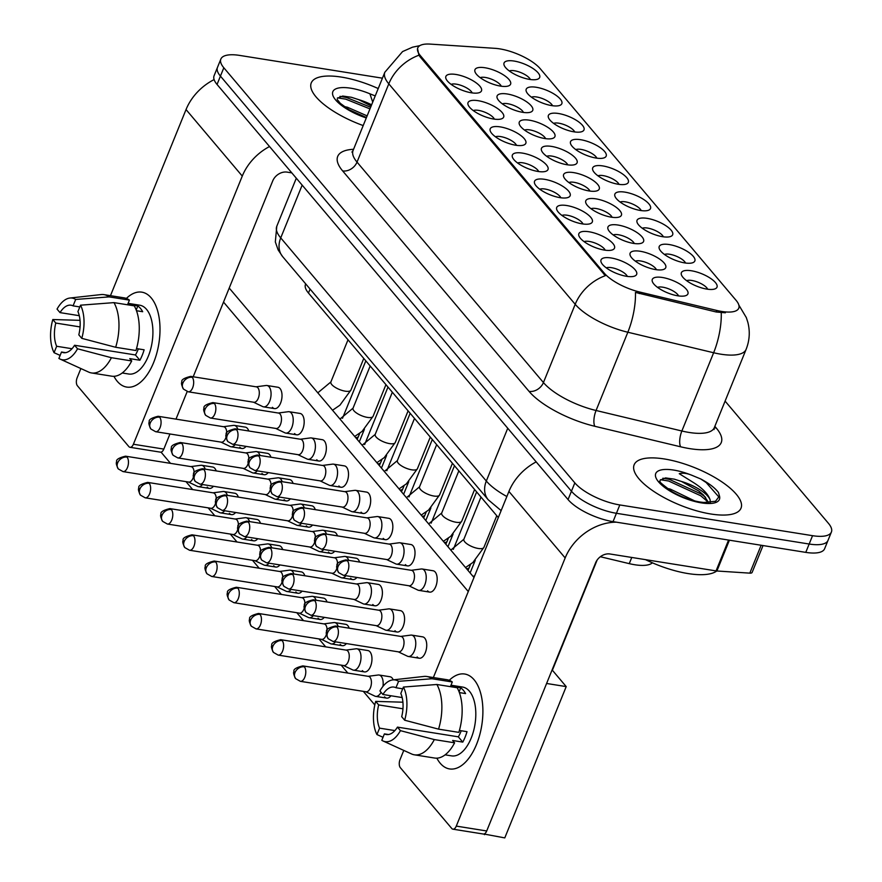 <?xml version="1.0" encoding="UTF-8"?>
<svg xmlns="http://www.w3.org/2000/svg" width="882" height="882" viewBox="0 0 882 882"><rect width="100%" height="100%" fill="white"/><g stroke="black" fill="none" stroke-linecap="round" stroke-linejoin="round"><path stroke-width="1.32" d="M471.44 92.808A19.228 6.703 -157.9 0 1 446.215 79.226A19.228 6.703 -157.9 0 1 455.928 74.463A19.228 6.703 -157.9 0 1 476.875 83.382A19.228 6.703 -157.9 0 1 479.279 92.654A19.228 6.703 -157.9 0 1 471.44 92.808M472.19 92.919A12.017 4.189 22.1 0 0 456.292 84.165A12.017 4.189 22.1 0 0 451.121 84.363M537.943 171.45A19.228 6.703 -157.9 0 1 512.718 157.878A19.228 6.703 -157.9 0 1 522.431 153.104A19.228 6.703 -157.9 0 1 543.378 162.023A19.228 6.703 -157.9 0 1 545.782 171.306A19.228 6.703 -157.9 0 1 537.943 171.45M538.682 171.56A12.017 4.189 22.1 0 0 522.794 162.806A12.017 4.189 22.1 0 0 517.613 163.005M560.103 197.667A19.228 6.703 -157.9 0 1 534.878 184.084A19.228 6.703 -157.9 0 1 544.591 179.322A19.228 6.703 -157.9 0 1 565.538 188.241A19.228 6.703 -157.9 0 1 567.942 197.513A19.228 6.703 -157.9 0 1 560.103 197.667M560.853 197.777A12.017 4.189 22.1 0 0 544.955 189.024A12.017 4.189 22.1 0 0 539.784 189.222M582.274 223.885A19.228 6.703 -157.9 0 1 557.049 210.302A19.228 6.703 -157.9 0 1 566.762 205.528A19.228 6.703 -157.9 0 1 587.71 214.458A19.228 6.703 -157.9 0 1 590.113 223.73A19.228 6.703 -157.9 0 1 582.274 223.885M583.013 223.995A12.017 4.189 22.1 0 0 567.126 215.23A12.017 4.189 22.1 0 0 561.944 215.44M515.772 145.232A19.228 6.703 -157.9 0 1 490.546 131.661A19.228 6.703 -157.9 0 1 500.259 126.887A19.228 6.703 -157.9 0 1 521.207 135.806A19.228 6.703 -157.9 0 1 523.61 145.089A19.228 6.703 -157.9 0 1 515.772 145.232M516.521 145.343A12.017 4.189 22.1 0 0 500.623 136.589A12.017 4.189 22.1 0 0 495.452 136.787M493.611 119.026A19.228 6.703 -157.9 0 1 468.375 105.443A19.228 6.703 -157.9 0 1 478.099 100.68A19.228 6.703 -157.9 0 1 499.047 109.6A19.228 6.703 -157.9 0 1 501.45 118.872A19.228 6.703 -157.9 0 1 493.611 119.026M494.35 119.136A12.017 4.189 22.1 0 0 478.463 110.371A12.017 4.189 22.1 0 0 473.281 110.581M604.435 250.091A19.228 6.703 -157.9 0 1 579.209 236.519A19.228 6.703 -157.9 0 1 588.922 231.745A19.228 6.703 -157.9 0 1 609.881 240.665A19.228 6.703 -157.9 0 1 612.273 249.948A19.228 6.703 -157.9 0 1 604.435 250.091M605.184 250.201A12.017 4.189 22.1 0 0 589.286 241.448A12.017 4.189 22.1 0 0 584.116 241.646M626.606 276.309A19.228 6.703 -157.9 0 1 601.381 262.737A19.228 6.703 -157.9 0 1 611.094 257.963A19.228 6.703 -157.9 0 1 632.041 266.882A19.228 6.703 -157.9 0 1 634.445 276.154A19.228 6.703 -157.9 0 1 626.606 276.309M627.356 276.419A12.017 4.189 22.1 0 0 611.458 267.665A12.017 4.189 22.1 0 0 606.276 267.863M500.535 86.105A19.228 6.703 -157.9 0 1 475.299 72.533A19.228 6.703 -157.9 0 1 485.023 67.76A19.228 6.703 -157.9 0 1 505.97 76.679A19.228 6.703 -157.9 0 1 508.374 85.962A19.228 6.703 -157.9 0 1 500.535 86.105M501.274 86.216A12.017 4.189 22.1 0 0 485.387 77.462A12.017 4.189 22.1 0 0 480.205 77.66M522.695 112.323A19.228 6.703 -157.9 0 1 497.47 98.74A19.228 6.703 -157.9 0 1 507.183 93.977A19.228 6.703 -157.9 0 1 528.131 102.896A19.228 6.703 -157.9 0 1 530.534 112.168A19.228 6.703 -157.9 0 1 522.695 112.323M523.445 112.433A12.017 4.189 22.1 0 0 507.547 103.679A12.017 4.189 22.1 0 0 502.376 103.878M589.198 190.964A19.228 6.703 -157.9 0 1 563.962 177.392A19.228 6.703 -157.9 0 1 573.686 172.618A19.228 6.703 -157.9 0 1 594.633 181.538A19.228 6.703 -157.9 0 1 597.037 190.81A19.228 6.703 -157.9 0 1 589.198 190.964M589.937 191.074A12.017 4.189 22.1 0 0 574.05 182.32A12.017 4.189 22.1 0 0 568.868 182.519M611.358 217.181A19.228 6.703 -157.9 0 1 586.133 203.599A19.228 6.703 -157.9 0 1 595.846 198.836A19.228 6.703 -157.9 0 1 616.794 207.755A19.228 6.703 -157.9 0 1 619.197 217.027A19.228 6.703 -157.9 0 1 611.358 217.181M612.108 217.292A12.017 4.189 22.1 0 0 596.21 208.538A12.017 4.189 22.1 0 0 591.039 208.736M633.53 243.399A19.228 6.703 -157.9 0 1 608.304 229.816A19.228 6.703 -157.9 0 1 618.017 225.042A19.228 6.703 -157.9 0 1 638.965 233.962A19.228 6.703 -157.9 0 1 641.368 243.245A19.228 6.703 -157.9 0 1 633.53 243.399M634.268 243.509A12.017 4.189 22.1 0 0 618.381 234.744A12.017 4.189 22.1 0 0 613.199 234.954M655.69 269.605A19.228 6.703 -157.9 0 1 630.465 256.034A19.228 6.703 -157.9 0 1 640.178 251.26A19.228 6.703 -157.9 0 1 661.125 260.179A19.228 6.703 -157.9 0 1 663.529 269.462A19.228 6.703 -157.9 0 1 655.69 269.605M656.44 269.716A12.017 4.189 22.1 0 0 640.541 260.962A12.017 4.189 22.1 0 0 635.371 261.16M544.867 138.54A19.228 6.703 -157.9 0 1 519.63 124.957A19.228 6.703 -157.9 0 1 529.354 120.184A19.228 6.703 -157.9 0 1 550.302 129.114A19.228 6.703 -157.9 0 1 552.705 138.386A19.228 6.703 -157.9 0 1 544.867 138.54M545.605 138.65A12.017 4.189 22.1 0 0 529.718 129.886A12.017 4.189 22.1 0 0 524.536 130.095M567.027 164.747A19.228 6.703 -157.9 0 1 541.802 151.175A19.228 6.703 -157.9 0 1 551.515 146.401A19.228 6.703 -157.9 0 1 572.462 155.32A19.228 6.703 -157.9 0 1 574.866 164.603A19.228 6.703 -157.9 0 1 567.027 164.747M567.776 164.857A12.017 4.189 22.1 0 0 551.878 156.103A12.017 4.189 22.1 0 0 546.708 156.301M677.861 295.823A19.228 6.703 -157.9 0 1 652.636 282.24A19.228 6.703 -157.9 0 1 662.349 277.477A19.228 6.703 -157.9 0 1 683.296 286.396A19.228 6.703 -157.9 0 1 685.7 295.668A19.228 6.703 -157.9 0 1 677.861 295.823M678.6 295.933A12.017 4.189 22.1 0 0 662.713 287.179A12.017 4.189 22.1 0 0 657.531 287.378M529.619 79.402A19.228 6.703 -157.9 0 1 504.394 65.83A19.228 6.703 -157.9 0 1 514.107 61.056A19.228 6.703 -157.9 0 1 535.054 69.976A19.228 6.703 -157.9 0 1 537.458 79.259A19.228 6.703 -157.9 0 1 529.619 79.402M530.369 79.512A12.017 4.189 22.1 0 0 514.471 70.758A12.017 4.189 22.1 0 0 509.3 70.957M551.79 105.62A19.228 6.703 -157.9 0 1 526.554 92.048A19.228 6.703 -157.9 0 1 536.278 87.274A19.228 6.703 -157.9 0 1 557.226 96.193A19.228 6.703 -157.9 0 1 559.629 105.465A19.228 6.703 -157.9 0 1 551.79 105.62M552.529 105.73A12.017 4.189 22.1 0 0 536.642 96.976A12.017 4.189 22.1 0 0 531.46 97.174M573.95 131.837A19.228 6.703 -157.9 0 1 548.725 118.254A19.228 6.703 -157.9 0 1 558.438 113.491A19.228 6.703 -157.9 0 1 579.386 122.411A19.228 6.703 -157.9 0 1 581.789 131.683A19.228 6.703 -157.9 0 1 573.95 131.837M574.7 131.947A12.017 4.189 22.1 0 0 558.802 123.193A12.017 4.189 22.1 0 0 553.631 123.392M618.282 184.261A19.228 6.703 -157.9 0 1 593.057 170.689A19.228 6.703 -157.9 0 1 602.77 165.915A19.228 6.703 -157.9 0 1 623.717 174.834A19.228 6.703 -157.9 0 1 626.121 184.118A19.228 6.703 -157.9 0 1 618.282 184.261M619.032 184.371A12.017 4.189 22.1 0 0 603.134 175.617A12.017 4.189 22.1 0 0 597.963 175.816M596.122 158.054A19.228 6.703 -157.9 0 1 570.886 144.472A19.228 6.703 -157.9 0 1 580.61 139.698A19.228 6.703 -157.9 0 1 601.557 148.617A19.228 6.703 -157.9 0 1 603.961 157.9A19.228 6.703 -157.9 0 1 596.122 158.054M596.86 158.165A12.017 4.189 22.1 0 0 580.973 149.4A12.017 4.189 22.1 0 0 575.792 149.609M684.785 262.913A19.228 6.703 -157.9 0 1 659.56 249.33A19.228 6.703 -157.9 0 1 669.273 244.557A19.228 6.703 -157.9 0 1 690.22 253.476A19.228 6.703 -157.9 0 1 692.624 262.759A19.228 6.703 -157.9 0 1 684.785 262.913M685.523 263.023A12.017 4.189 22.1 0 0 669.636 254.259A12.017 4.189 22.1 0 0 664.455 254.468M662.614 236.696A19.228 6.703 -157.9 0 1 637.388 223.113A19.228 6.703 -157.9 0 1 647.101 218.35A19.228 6.703 -157.9 0 1 668.049 227.269A19.228 6.703 -157.9 0 1 670.452 236.541A19.228 6.703 -157.9 0 1 662.614 236.696M663.363 236.806A12.017 4.189 22.1 0 0 647.465 228.052A12.017 4.189 22.1 0 0 642.294 228.251M640.453 210.478A19.228 6.703 -157.9 0 1 615.217 196.895A19.228 6.703 -157.9 0 1 624.941 192.133A19.228 6.703 -157.9 0 1 645.889 201.052A19.228 6.703 -157.9 0 1 648.292 210.324A19.228 6.703 -157.9 0 1 640.453 210.478M641.192 210.589A12.017 4.189 22.1 0 0 625.305 201.835A12.017 4.189 22.1 0 0 620.123 202.033M706.945 289.12A19.228 6.703 -157.9 0 1 681.72 275.548A19.228 6.703 -157.9 0 1 691.433 270.774A19.228 6.703 -157.9 0 1 712.38 279.693A19.228 6.703 -157.9 0 1 714.784 288.976A19.228 6.703 -157.9 0 1 706.945 289.12M707.695 289.23A12.017 4.189 22.1 0 0 691.797 280.476A12.017 4.189 22.1 0 0 686.626 280.674M495.21 48.345A32.447 11.312 -157.9 0 1 499.763 48.874A32.447 11.312 -157.9 0 1 540.247 68.719L736.106 300.365A32.447 11.312 -157.9 0 1 738.774 308.193A32.447 11.312 -157.9 0 1 716.857 310.475L639.858 292.074A32.447 11.312 -157.9 0 1 604.335 273.222L420.438 55.731A32.447 11.312 -157.9 0 1 417.77 47.904A32.447 11.312 -157.9 0 1 430.184 44.1L495.21 48.345M498.319 517.558L308.468 293.033A36.041 12.569 -157.9 0 1 305.503 284.324L305.69 283.861M652.404 562.815A36.041 12.569 -157.9 0 1 629.252 563.642L600.333 556.729M341.422 77.098A57.672 20.099 22.1 0 0 311.258 82.919A57.672 20.099 22.1 0 0 363.197 125.564A57.672 20.099 22.1 0 1 311.258 82.919A57.672 20.099 22.1 0 1 341.422 77.098A57.672 20.099 22.1 0 1 378.224 88.553A57.672 20.099 22.1 0 0 341.422 77.098M664.311 458.96A57.672 20.099 22.1 0 0 634.147 464.781A57.672 20.099 22.1 0 0 655.657 492.641A57.672 20.099 22.1 0 0 710.848 513.997A57.672 20.099 22.1 0 0 741.012 508.175A57.672 20.099 22.1 0 0 719.492 480.315A57.672 20.099 22.1 0 0 664.311 458.96A57.672 20.099 22.1 0 0 634.147 464.781A57.672 20.099 22.1 0 0 655.657 492.641A57.672 20.099 22.1 0 0 710.848 513.997A57.672 20.099 22.1 0 0 741.012 508.175A57.672 20.099 22.1 0 0 719.492 480.315A57.672 20.099 22.1 0 0 664.311 458.96M382.435 78.178L239.717 55.423A36.041 12.569 22.1 0 0 220.864 59.061L214.083 75.753A36.041 12.569 22.1 0 0 217.049 84.463L568.052 499.576A36.041 12.569 22.1 0 0 613.034 521.637L805.773 552.375L809.169 544.029A36.041 12.569 22.1 0 0 828.022 540.39A36.041 12.569 22.1 0 1 809.169 544.029L616.419 513.291L809.169 544.029L812.554 535.683A36.041 12.569 22.1 0 0 831.406 532.033A36.041 12.569 22.1 0 0 828.441 523.335L725.103 401.112M568.052 499.576L571.448 491.23A36.041 12.569 22.1 0 0 616.419 513.291A36.041 12.569 22.1 0 1 571.448 491.23L220.434 76.117L571.448 491.23L574.832 482.884A36.041 12.569 22.1 0 0 619.814 504.945L812.554 535.683M217.468 67.407A36.041 12.569 22.1 0 0 220.434 76.117A36.041 12.569 22.1 0 1 217.468 67.407M725.379 312.79L716.239 311.996L635.459 292.416A42.049 15.777 103.4 0 1 627.841 332.238A48.058 16.758 -157.9 0 1 575.207 304.301A42.049 32.832 139.8 0 1 605.328 275.68L420.019 56.768L418.928 55.224L417.539 48.466M220.864 59.061A36.041 12.569 22.1 0 0 223.819 67.771L574.832 482.884M805.773 552.375A36.041 12.569 22.1 0 0 824.626 548.736L831.406 532.033M382.953 686.394A10.816 5.612 -80.9 0 0 381.2 676.307A10.816 5.612 -80.9 0 0 379.084 675.017A10.816 5.612 -80.9 0 0 378.224 675.006L368.169 676.318M365.71 691.742L374.861 696.119A10.816 5.612 -80.9 0 0 375.677 696.372A10.816 5.612 -80.9 0 0 381.068 692.304M304.356 666.825A7.806 4.046 -80.9 0 1 305.26 675.844A7.806 4.046 -80.9 0 1 300.376 681.323L366.008 691.786A7.806 4.046 -80.9 0 0 370.396 687.806A7.806 4.046 -80.9 0 0 369.999 677.288A7.806 4.046 -80.9 0 0 368.467 676.362L302.835 665.899C295.999 667.564 293.078 669.46 294.059 671.577C293.122 672.415 293.651 674.774 295.646 678.655A7.806 6.097 139.8 0 1 295.007 672.558A7.806 6.097 -40.2 0 1 304.356 666.825A7.806 4.046 -80.9 0 0 302.835 665.899M398.311 651.842L407.473 656.219A10.816 5.612 -80.9 0 0 408.289 656.473A10.816 5.612 -80.9 0 0 414.353 650.949A10.816 5.612 -80.9 0 0 413.801 636.407A10.816 5.612 -80.9 0 0 411.696 635.117A10.816 5.612 -80.9 0 0 410.836 635.106L400.77 636.418M336.968 626.926A7.806 4.046 -80.9 0 1 337.872 635.944A7.806 4.046 -80.9 0 1 332.977 641.423L398.62 651.886A7.806 4.046 -80.9 0 0 402.997 647.906A7.806 4.046 -80.9 0 0 402.6 637.399A7.806 4.046 -80.9 0 0 401.078 636.462L335.447 626C328.611 627.664 325.678 629.561 326.671 631.677C325.734 632.526 326.252 634.875 328.247 638.755A7.806 6.097 139.8 0 1 327.619 632.659A7.806 6.097 -40.2 0 1 336.968 626.926A7.806 4.046 -80.9 0 0 335.447 626M408.752 585.725L417.914 590.102A10.816 5.612 -80.9 0 0 418.73 590.356A10.816 5.612 -80.9 0 0 424.793 584.843A10.816 5.612 -80.9 0 0 424.242 570.29A10.816 5.612 -80.9 0 0 422.136 569A10.816 5.612 -80.9 0 0 421.276 568.989L411.21 570.301M347.409 560.809A7.806 4.046 -80.9 0 1 348.313 569.827A7.806 4.046 -80.9 0 1 343.418 575.307L409.061 585.78A7.806 4.046 -80.9 0 0 413.438 581.789A7.806 4.046 -80.9 0 0 413.041 571.282A7.806 4.046 -80.9 0 0 411.519 570.345L345.887 559.883C339.052 561.558 336.119 563.455 337.111 565.56C336.174 566.409 336.692 568.769 338.688 572.639A7.806 6.097 139.8 0 1 338.06 566.542A7.806 6.097 -40.2 0 1 347.409 560.809A7.806 4.046 -80.9 0 0 345.887 559.883M343.539 665.524L352.701 669.901A10.816 5.612 -80.9 0 0 353.517 670.155A10.816 5.612 -80.9 0 0 359.58 664.642A10.816 5.612 -80.9 0 0 359.029 650.089A10.816 5.612 -80.9 0 0 356.923 648.799A10.816 5.612 -80.9 0 0 356.063 648.788L345.998 650.1M282.196 640.608A7.806 4.046 -80.9 0 1 283.1 649.626A7.806 4.046 -80.9 0 1 278.205 655.106L343.848 665.568A7.806 4.046 -80.9 0 0 348.225 661.588A7.806 4.046 -80.9 0 0 347.828 651.081A7.806 4.046 -80.9 0 0 346.306 650.144L280.674 639.682C273.828 641.357 270.906 643.243 271.899 645.359C270.961 646.208 271.48 648.568 273.475 652.437A7.806 6.097 139.8 0 1 272.847 646.341A7.806 6.097 -40.2 0 1 282.196 640.608A7.806 4.046 -80.9 0 0 280.674 639.682M338.203 626.441A10.816 5.612 -80.9 0 0 336.869 623.872A10.816 5.612 -80.9 0 0 334.752 622.582A10.816 5.612 -80.9 0 0 333.892 622.571L323.837 623.883M321.379 639.307L330.53 643.684A10.816 5.612 -80.9 0 0 331.345 643.948A10.816 5.612 -80.9 0 0 335.469 641.82M260.025 614.401A7.806 4.046 -80.9 0 0 258.503 613.464C251.668 615.14 248.746 617.036 249.727 619.153C248.79 619.991 249.319 622.35 251.315 626.22A7.806 6.097 139.8 0 1 250.675 620.123A7.806 6.097 -40.2 0 1 260.025 614.401A7.806 4.046 -80.9 0 1 260.929 623.409A7.806 4.046 -80.9 0 1 256.045 628.888L321.676 639.362A7.806 4.046 -80.9 0 0 326.064 635.371A7.806 4.046 -80.9 0 0 326.428 634.345M327.079 630.52A7.806 4.046 -80.9 0 0 325.667 624.864A7.806 4.046 -80.9 0 0 324.135 623.938L258.503 613.464M316.043 600.223A10.816 5.612 -80.9 0 0 314.698 597.654A10.816 5.612 -80.9 0 0 312.592 596.375A10.816 5.612 -80.9 0 0 311.732 596.364L301.666 597.676M299.207 613.1L308.358 617.466A10.816 5.612 -80.9 0 0 309.185 617.731A10.816 5.612 -80.9 0 0 313.308 615.603M237.864 588.184A7.806 4.046 -80.9 0 0 236.343 587.258C229.496 588.922 226.575 590.819 227.567 592.936C226.63 593.773 227.148 596.133 229.144 600.003A7.806 6.097 139.8 0 1 228.515 593.917A7.806 6.097 -40.2 0 1 237.864 588.184A7.806 4.046 -80.9 0 1 238.768 597.191A7.806 4.046 -80.9 0 1 233.873 602.682L299.516 613.144A7.806 4.046 -80.9 0 0 303.893 609.164A7.806 4.046 -80.9 0 0 304.257 608.128M304.918 604.302A7.806 4.046 -80.9 0 0 303.496 598.646A7.806 4.046 -80.9 0 0 301.975 597.72L236.343 587.258M293.871 574.006A10.816 5.612 -80.9 0 0 292.537 571.448A10.816 5.612 -80.9 0 0 290.421 570.158A10.816 5.612 -80.9 0 0 289.561 570.147L279.506 571.459M277.036 586.883L286.198 591.26A10.816 5.612 -80.9 0 0 287.014 591.513A10.816 5.612 -80.9 0 0 291.137 589.385M215.693 561.966A7.806 4.046 -80.9 0 0 214.172 561.04C207.336 562.705 204.415 564.601 205.396 566.718C204.459 567.567 204.988 569.915 206.983 573.796A7.806 6.097 139.8 0 1 206.344 567.699A7.806 6.097 -40.2 0 1 215.693 561.966A7.806 4.046 -80.9 0 1 216.597 570.985A7.806 4.046 -80.9 0 1 211.713 576.464L277.345 586.927A7.806 4.046 -80.9 0 0 281.733 582.947A7.806 4.046 -80.9 0 0 282.097 581.911M282.747 578.096A7.806 4.046 -80.9 0 0 281.325 572.44A7.806 4.046 -80.9 0 0 279.803 571.503L214.172 561.04M376.151 625.625L385.302 630.002A10.816 5.612 -80.9 0 0 386.118 630.255A10.816 5.612 -80.9 0 0 392.192 624.743A10.816 5.612 -80.9 0 0 391.641 610.19A10.816 5.612 -80.9 0 0 389.524 608.9A10.816 5.612 -80.9 0 0 388.664 608.889L378.61 610.201M314.797 600.708A7.806 4.046 -80.9 0 1 315.701 609.727A7.806 4.046 -80.9 0 1 310.817 615.206L376.449 625.68A7.806 4.046 -80.9 0 0 380.837 621.689A7.806 4.046 -80.9 0 0 380.44 611.182A7.806 4.046 -80.9 0 0 378.907 610.245L313.275 599.782C306.44 601.458 303.518 603.343 304.499 605.46C303.562 606.309 304.092 608.668 306.087 612.538A7.806 6.097 139.8 0 1 305.448 606.441A7.806 6.097 -40.2 0 1 314.797 600.708A7.806 4.046 -80.9 0 0 313.275 599.782M353.98 599.407L363.141 603.784A10.816 5.612 -80.9 0 0 363.957 604.049A10.816 5.612 -80.9 0 0 370.021 598.525A10.816 5.612 -80.9 0 0 369.47 583.972A10.816 5.612 -80.9 0 0 367.364 582.682A10.816 5.612 -80.9 0 0 366.504 582.671L356.438 583.983M292.637 574.502A7.806 4.046 -80.9 0 1 293.541 583.509A7.806 4.046 -80.9 0 1 288.646 588.989L354.288 599.462A7.806 4.046 -80.9 0 0 358.665 595.471A7.806 4.046 -80.9 0 0 358.268 584.964A7.806 4.046 -80.9 0 0 356.747 584.038L291.115 573.565C284.269 575.24 281.347 577.137 282.339 579.254C281.402 580.091 281.92 582.451 283.916 586.321A7.806 6.097 139.8 0 1 283.287 580.224A7.806 6.097 -40.2 0 1 292.637 574.502A7.806 4.046 -80.9 0 0 291.115 573.565M348.644 560.324A10.816 5.612 -80.9 0 0 347.31 557.755A10.816 5.612 -80.9 0 0 345.193 556.476A10.816 5.612 -80.9 0 0 344.333 556.465L334.278 557.777M331.808 573.201L340.97 577.567A10.816 5.612 -80.9 0 0 341.786 577.831A10.816 5.612 -80.9 0 0 345.909 575.703M270.465 548.284A7.806 4.046 -80.9 0 0 268.944 547.358C262.108 549.023 259.187 550.919 260.168 553.036C259.231 553.874 259.76 556.233 261.756 560.114A7.806 6.097 139.8 0 1 261.116 554.017A7.806 6.097 -40.2 0 1 270.465 548.284A7.806 4.046 -80.9 0 1 271.369 557.303A7.806 4.046 -80.9 0 1 266.485 562.782L332.117 573.245A7.806 4.046 -80.9 0 0 336.505 569.265A7.806 4.046 -80.9 0 0 336.869 568.228M337.519 564.403A7.806 4.046 -80.9 0 0 336.108 558.747A7.806 4.046 -80.9 0 0 334.576 557.821L268.944 547.358M386.592 559.508L395.742 563.885A10.816 5.612 -80.9 0 0 396.558 564.149A10.816 5.612 -80.9 0 0 402.633 558.626A10.816 5.612 -80.9 0 0 402.082 544.073A10.816 5.612 -80.9 0 0 399.965 542.783A10.816 5.612 -80.9 0 0 399.105 542.772L389.05 544.084M325.238 534.602A7.806 4.046 -80.9 0 1 326.142 543.61A7.806 4.046 -80.9 0 1 321.257 549.089L386.889 559.563A7.806 4.046 -80.9 0 0 391.277 555.572A7.806 4.046 -80.9 0 0 390.88 545.065A7.806 4.046 -80.9 0 0 389.348 544.139L323.716 533.665C316.881 535.341 313.959 537.237 314.94 539.354C314.003 540.192 314.532 542.551 316.528 546.421A7.806 6.097 139.8 0 1 315.888 540.335A7.806 6.097 -40.2 0 1 325.238 534.602A7.806 4.046 -80.9 0 0 323.716 533.665M371.631 104.804A27.166 9.47 22.1 0 0 358.588 99.611L351.422 97.285L342.69 96.05L337.343 98.255M375.225 95.929L369.922 93.812L372.711 102.125M344.145 106.513L347.409 107.229L367.132 115.884M358.588 99.611L371.168 105.939M339.989 96.359L346.428 97.483L370.638 107.24M337.541 97.858L345.755 99.148L369.966 108.894M645.503 559.651A60.075 20.936 22.1 0 0 688.092 573.576A60.075 20.936 22.1 0 0 716.757 570.985M700.352 502.101L703.858 502.475L715.534 501.263L719.48 495.993L718.455 492.487C714.993 487.889 709.073 483.38 700.716 478.959L692.811 475.674C687.453 473.314 682.944 472.664 679.261 473.711L692.734 482.101C702.48 488.132 708.279 494.074 710.131 499.918A27.166 9.47 22.1 0 0 681.477 481.473L674.311 479.158L665.579 477.912L660.232 480.117M667.035 488.374L670.298 489.091L694.707 500.921M710.131 499.918L710.264 502.464M681.477 481.473L698.776 491.009L703.538 495.078L708.61 502.575M662.878 478.22L669.317 479.356L701.466 494.141L705.6 497.36M700.716 478.959L706.173 482.553L719.304 497.47M660.431 479.72L668.644 481.01L700.793 495.794L708.566 502.442M117.295 381.355A48.058 24.928 99.1 0 1 113.965 376.305A48.058 24.928 99.1 0 0 117.295 381.355A48.058 24.928 99.1 0 0 153.644 362.546A48.058 24.928 99.1 0 0 151.197 297.884A48.058 24.928 99.1 0 1 156.742 353.351A48.058 24.928 99.1 0 1 126.677 387.077A48.058 24.928 99.1 0 1 117.295 381.355M126.38 298.436A48.058 24.928 99.1 0 1 151.197 297.884A48.058 24.928 99.1 0 0 141.815 292.151A48.058 24.928 99.1 0 0 126.38 298.436M214.106 79.601A48.058 37.518 139.8 0 0 186.036 109.566L110.471 295.668M269.528 146.533A48.058 37.518 139.8 0 0 242.274 176.08L133.391 444.241L163.82 449.092L169.95 433.988M80.879 368.544L77.153 377.728A6.009 3.12 -80.9 0 0 77.451 385.82L128.849 446.59A6.009 3.12 -80.9 0 0 130.018 447.306A6.009 3.12 -80.9 0 0 133.391 444.241M175.992 419.126L187.182 391.553M193.191 376.779L272.714 180.931A12.017 9.382 -40.2 0 1 287.091 172.122L291.799 172.872M163.82 449.092A6.009 3.12 99.1 0 1 160.447 452.157L130.018 447.306M440.195 763.217A48.058 24.928 99.1 0 1 436.855 758.167A48.058 24.928 99.1 0 0 440.195 763.217A48.058 24.928 99.1 0 0 476.534 744.419A48.058 24.928 99.1 0 0 474.086 679.746A48.058 24.928 99.1 0 1 479.632 735.213A48.058 24.928 99.1 0 1 449.566 768.939A48.058 24.928 99.1 0 1 440.195 763.217M449.269 680.298A48.058 24.928 99.1 0 1 474.086 679.746A48.058 24.928 99.1 0 0 464.704 674.024A48.058 24.928 99.1 0 0 449.269 680.298M536.179 461.892A48.058 37.518 139.8 0 0 508.925 491.439L433.36 677.541M616.452 522.177A48.058 37.518 139.8 0 0 565.164 557.942L456.281 826.103L486.71 830.965L595.604 562.804A12.017 9.382 -40.2 0 1 609.98 553.984L716.052 570.897L728.576 540.06M403.769 750.417L400.042 759.6A6.009 3.12 -80.9 0 0 400.34 767.682L451.738 828.452A6.009 3.12 -80.9 0 0 452.907 829.168A6.009 3.12 -80.9 0 0 456.281 826.103M486.71 830.965A6.009 3.12 99.1 0 1 483.336 834.03L452.907 829.168M763.029 545.561L752.114 572.44A6.009 2.095 -157.9 0 1 749.821 573.146L716.901 570.996A6.009 2.095 -157.9 0 1 716.052 570.897M253.586 402.225L262.748 406.602A10.816 5.612 -80.9 0 0 263.564 406.856A10.816 5.612 -80.9 0 0 269.638 401.343A10.816 5.612 -80.9 0 0 269.087 386.79A10.816 5.612 -80.9 0 0 266.97 385.5L277.929 387.253A10.816 5.612 99.1 0 1 280.035 388.532A10.816 5.612 99.1 0 1 281.292 401.012A10.816 5.612 99.1 0 1 274.523 408.609A10.816 5.612 99.1 0 1 272.417 407.319M275.757 428.443L284.908 432.819A10.816 5.612 -80.9 0 0 285.735 433.073A10.816 5.612 -80.9 0 0 291.799 427.55A10.816 5.612 -80.9 0 0 291.247 413.008A10.816 5.612 -80.9 0 0 289.142 411.718L300.101 413.46A10.816 5.612 99.1 0 1 302.206 414.749A10.816 5.612 99.1 0 1 303.452 427.23A10.816 5.612 99.1 0 1 296.694 434.815A10.816 5.612 99.1 0 1 294.577 433.536M297.918 454.66L307.079 459.026A10.816 5.612 -80.9 0 0 307.895 459.29A10.816 5.612 -80.9 0 0 313.97 453.767A10.816 5.612 -80.9 0 0 313.419 439.214A10.816 5.612 -80.9 0 0 311.302 437.935L322.261 439.677A10.816 5.612 99.1 0 1 324.367 440.967A10.816 5.612 99.1 0 1 325.623 453.447A10.816 5.612 99.1 0 1 318.854 461.032A10.816 5.612 99.1 0 1 316.748 459.743M237.82 429.247A10.816 5.612 -80.9 0 0 236.475 426.69A10.816 5.612 -80.9 0 0 234.369 425.4L245.317 427.142A10.816 5.612 99.1 0 1 247.434 428.432A10.816 5.612 99.1 0 1 248.768 431M259.981 455.465A10.816 5.612 -80.9 0 0 258.647 452.907A10.816 5.612 -80.9 0 0 256.53 451.617L267.489 453.359A10.816 5.612 99.1 0 1 269.594 454.649A10.816 5.612 99.1 0 1 270.939 457.218M282.152 481.682A10.816 5.612 -80.9 0 0 280.807 479.113A10.816 5.612 -80.9 0 0 278.701 477.823L289.66 479.576A10.816 5.612 99.1 0 1 291.766 480.866A10.816 5.612 99.1 0 1 293.1 483.424M304.312 507.9A10.816 5.612 -80.9 0 0 302.978 505.331A10.816 5.612 -80.9 0 0 300.861 504.041L311.82 505.794A10.816 5.612 99.1 0 1 313.926 507.073A10.816 5.612 99.1 0 1 315.271 509.642M205.208 469.147A10.816 5.612 -80.9 0 0 203.874 466.589A10.816 5.612 -80.9 0 0 201.757 465.299L212.716 467.041A10.816 5.612 99.1 0 1 214.822 468.331A10.816 5.612 99.1 0 1 216.167 470.9M227.38 495.364A10.816 5.612 -80.9 0 0 226.035 492.795A10.816 5.612 -80.9 0 0 223.929 491.517L234.877 493.258A10.816 5.612 99.1 0 1 236.993 494.548A10.816 5.612 99.1 0 1 238.327 497.117M249.54 521.582A10.816 5.612 -80.9 0 0 248.206 519.013A10.816 5.612 -80.9 0 0 246.089 517.723L257.048 519.476A10.816 5.612 99.1 0 1 259.154 520.766A10.816 5.612 99.1 0 1 260.499 523.324M320.089 480.866L329.24 485.243A10.816 5.612 -80.9 0 0 330.066 485.497A10.816 5.612 -80.9 0 0 336.13 479.984A10.816 5.612 -80.9 0 0 335.579 465.431A10.816 5.612 -80.9 0 0 333.473 464.141L344.432 465.894A10.816 5.612 99.1 0 1 346.538 467.184A10.816 5.612 99.1 0 1 347.784 479.665A10.816 5.612 99.1 0 1 341.025 487.25A10.816 5.612 99.1 0 1 338.909 485.96M342.249 507.084L351.411 511.461A10.816 5.612 -80.9 0 0 352.227 511.714A10.816 5.612 -80.9 0 0 358.301 506.202A10.816 5.612 -80.9 0 0 357.75 491.649A10.816 5.612 -80.9 0 0 355.633 490.359L366.592 492.101A10.816 5.612 99.1 0 1 368.698 493.391A10.816 5.612 99.1 0 1 369.955 505.871A10.816 5.612 99.1 0 1 363.186 513.467A10.816 5.612 99.1 0 1 361.08 512.177M364.42 533.301L373.571 537.678A10.816 5.612 -80.9 0 0 374.398 537.932A10.816 5.612 -80.9 0 0 380.462 532.408A10.816 5.612 -80.9 0 0 379.91 517.866A10.816 5.612 -80.9 0 0 377.805 516.576L388.764 518.318A10.816 5.612 99.1 0 1 390.869 519.608A10.816 5.612 99.1 0 1 392.115 532.089A10.816 5.612 99.1 0 1 385.357 539.674A10.816 5.612 99.1 0 1 383.24 538.395M399.965 542.783L410.924 544.536A10.816 5.612 99.1 0 1 413.041 545.826A10.816 5.612 99.1 0 1 414.286 558.306A10.816 5.612 99.1 0 1 407.517 565.891A10.816 5.612 99.1 0 1 405.411 564.601M422.136 569L433.095 570.753A10.816 5.612 99.1 0 1 435.201 572.032A10.816 5.612 99.1 0 1 436.447 584.512A10.816 5.612 99.1 0 1 429.688 592.109A10.816 5.612 99.1 0 1 427.572 590.819M326.483 534.106A10.816 5.612 -80.9 0 0 325.138 531.548A10.816 5.612 -80.9 0 0 323.033 530.258L333.991 532A10.816 5.612 99.1 0 1 336.097 533.29A10.816 5.612 99.1 0 1 337.442 535.859M345.193 556.476L356.152 558.218A10.816 5.612 99.1 0 1 358.257 559.508A10.816 5.612 99.1 0 1 359.602 562.077M367.364 582.682L378.323 584.435A10.816 5.612 99.1 0 1 380.429 585.725A10.816 5.612 99.1 0 1 381.674 598.205A10.816 5.612 99.1 0 1 374.916 605.791A10.816 5.612 99.1 0 1 372.799 604.501M389.524 608.9L400.483 610.653A10.816 5.612 99.1 0 1 402.6 611.932A10.816 5.612 99.1 0 1 403.846 624.412A10.816 5.612 99.1 0 1 397.076 632.008A10.816 5.612 99.1 0 1 394.971 630.718M271.711 547.799A10.816 5.612 -80.9 0 0 270.366 545.23A10.816 5.612 -80.9 0 0 268.26 543.94L279.219 545.693A10.816 5.612 99.1 0 1 281.325 546.972A10.816 5.612 99.1 0 1 282.67 549.541M290.421 570.158L301.379 571.9A10.816 5.612 99.1 0 1 303.485 573.19A10.816 5.612 99.1 0 1 304.83 575.759M312.592 596.375L323.551 598.117A10.816 5.612 99.1 0 1 325.656 599.407A10.816 5.612 99.1 0 1 327.002 601.976M334.752 622.582L345.711 624.335A10.816 5.612 99.1 0 1 347.817 625.625A10.816 5.612 99.1 0 1 349.162 628.182M356.923 648.799L367.882 650.552A10.816 5.612 99.1 0 1 369.988 651.831A10.816 5.612 99.1 0 1 371.234 664.311A10.816 5.612 99.1 0 1 364.475 671.908A10.816 5.612 99.1 0 1 362.359 670.618M411.696 635.117L422.654 636.859A10.816 5.612 99.1 0 1 424.76 638.149A10.816 5.612 99.1 0 1 426.006 650.629A10.816 5.612 99.1 0 1 419.248 658.226A10.816 5.612 99.1 0 1 417.131 656.936M379.084 675.017L390.042 676.759A10.816 5.612 99.1 0 1 392.159 678.049A10.816 5.612 99.1 0 1 393.218 679.857M229.21 288.05L473.976 577.512M552.099 669.912L566.211 686.604L504.78 837.9L483.931 834.008M374.806 704.95L363.318 691.356M347.85 673.076L341.147 665.138M325.69 646.859L318.986 638.932M303.518 620.641L296.815 612.714M281.358 594.435L274.655 586.497M259.187 568.217L252.484 560.29M237.026 542L230.323 534.073M214.855 515.794L208.152 507.856M192.695 489.576L185.981 481.638M170.524 463.359L161.042 452.146M484.957 833.512L484.483 834.67M223.521 302.074L468.276 591.535M390.947 695.766A10.816 5.612 99.1 0 1 386.636 698.114A10.816 5.612 99.1 0 1 384.53 696.835M346.428 643.562A10.816 5.612 99.1 0 1 342.304 645.69A10.816 5.612 99.1 0 1 340.198 644.4M324.256 617.356A10.816 5.612 99.1 0 1 320.144 619.473A10.816 5.612 99.1 0 1 318.027 618.183M302.096 591.138A10.816 5.612 99.1 0 1 297.973 593.266A10.816 5.612 99.1 0 1 295.867 591.976M279.925 564.921A10.816 5.612 99.1 0 1 275.812 567.049A10.816 5.612 99.1 0 1 273.696 565.759M356.868 577.456A10.816 5.612 99.1 0 1 352.745 579.573A10.816 5.612 99.1 0 1 350.639 578.283M334.697 551.239A10.816 5.612 99.1 0 1 330.585 553.367A10.816 5.612 99.1 0 1 328.468 552.077M257.764 538.704A10.816 5.612 99.1 0 1 253.641 540.831A10.816 5.612 99.1 0 1 251.535 539.541M235.593 512.497A10.816 5.612 99.1 0 1 231.481 514.614A10.816 5.612 99.1 0 1 229.364 513.335M213.433 486.28A10.816 5.612 99.1 0 1 209.31 488.408A10.816 5.612 99.1 0 1 207.204 487.118M312.537 525.022A10.816 5.612 99.1 0 1 308.413 527.149A10.816 5.612 99.1 0 1 306.308 525.859M290.365 498.804A10.816 5.612 99.1 0 1 286.253 500.932A10.816 5.612 99.1 0 1 284.136 499.642M268.205 472.598A10.816 5.612 99.1 0 1 264.082 474.714A10.816 5.612 99.1 0 1 261.976 473.436M246.034 446.38A10.816 5.612 99.1 0 1 241.922 448.508A10.816 5.612 99.1 0 1 239.805 447.218M566.211 686.604L546.597 683.473M72.004 348.721L56.669 346.273A24.035 12.469 99.1 0 1 55.787 323.055L80.064 326.924M79.281 315.69L60.02 312.614A24.035 12.469 99.1 0 1 71.078 305.205A24.035 12.469 99.1 0 1 73.074 305.867L79.81 306.936M128.099 303.353L139.731 305.205A34.839 18.07 99.1 0 1 146.533 309.362A34.839 18.07 99.1 0 1 150.557 349.57A34.839 18.07 99.1 0 1 128.761 374.023L122.223 372.987M60.02 312.614L57.043 309.097A31.245 16.207 99.1 0 1 69.898 298.039L101.033 294.577A39.646 20.562 99.1 0 1 103.977 294.632L124.263 297.873A39.646 20.562 99.1 0 1 129.411 300.123L127.692 304.356L137.846 305.977A34.839 18.07 99.1 0 1 140.447 308.391A34.839 18.07 99.1 0 1 142.686 311.71L136.478 310.718M138.331 348.886A24.035 12.469 -80.9 0 1 135.431 354.961L74.562 345.259L77.55 348.787L111.419 357.717L131.716 360.947L129.742 358.621L139.896 360.242A34.839 18.07 99.1 0 0 144.13 349.812L136.512 348.588M134.262 305.856A39.646 20.562 99.1 0 1 135.949 350.518L115.663 347.276L81.783 338.346L78.807 334.829A24.035 12.469 99.1 0 0 77.925 311.6L80.527 305.183L113.976 302.625L134.262 305.856M131.716 360.947A39.646 20.562 99.1 0 1 111.771 376.184L91.485 372.943A39.646 20.562 99.1 0 1 88.674 372.094L60.163 359.117A31.245 16.207 99.1 0 1 58.907 358.434L61.508 352.017L65.61 352.668M129.411 300.123L109.125 296.892L75.676 299.45L73.074 305.867M103.977 294.632A39.646 20.562 99.1 0 1 109.125 296.892M113.976 302.625A39.646 20.562 99.1 0 1 115.663 347.276M111.419 357.717A39.646 20.562 99.1 0 1 91.485 372.943M69.898 298.039A31.245 16.207 99.1 0 1 75.676 299.45M80.527 305.183A31.245 16.207 99.1 0 1 81.783 338.346M77.55 348.787A31.245 16.207 99.1 0 1 60.163 359.117M74.562 345.259A24.035 12.469 99.1 0 1 63.515 352.668A24.035 12.469 99.1 0 1 61.508 352.017M80.019 320.342L52.81 319.527L55.787 323.055M56.669 346.273L54.056 352.69L60.13 355.413M54.056 352.69A31.245 16.207 99.1 0 1 52.81 319.527M137.846 305.977L136.203 309.99M135.431 354.961L139.896 360.242M394.893 730.594L379.558 728.146A24.035 12.469 99.1 0 1 378.676 704.916L402.953 708.786M402.17 697.552L382.909 694.487A24.035 12.469 99.1 0 1 393.967 687.078A24.035 12.469 99.1 0 1 395.963 687.728L402.71 688.809M450.989 685.215L462.62 687.067A34.839 18.07 99.1 0 1 469.422 691.223A34.839 18.07 99.1 0 1 473.447 731.432A34.839 18.07 99.1 0 1 451.65 755.885L445.112 754.849M382.909 694.487L379.933 690.959A31.245 16.207 99.1 0 1 392.788 679.901L423.922 676.439A39.646 20.562 99.1 0 1 426.866 676.505L447.152 679.735A39.646 20.562 99.1 0 1 452.301 681.984L450.581 686.218L460.735 687.839A34.839 18.07 99.1 0 1 463.337 690.253A34.839 18.07 99.1 0 1 465.575 693.572L459.368 692.579M461.22 730.748A24.035 12.469 -80.9 0 1 458.32 736.834L397.451 727.121L400.439 730.649L434.319 739.579L454.605 742.809L452.642 740.483L462.785 742.104A34.839 18.07 99.1 0 0 467.019 731.674L459.401 730.461M457.152 687.728A39.646 20.562 99.1 0 1 458.838 732.38L438.552 729.138L404.673 720.219L401.696 716.691A24.035 12.469 99.1 0 0 400.814 693.461L403.416 687.045L436.866 684.487L457.152 687.728M454.605 742.809A39.646 20.562 99.1 0 1 434.661 758.046L414.375 754.816A39.646 20.562 99.1 0 1 411.563 753.956L383.053 740.979A31.245 16.207 99.1 0 1 381.796 740.296L384.409 733.879L388.499 734.53M452.301 681.984L432.015 678.754L398.576 681.312L395.963 687.728M426.866 676.505A39.646 20.562 99.1 0 1 432.015 678.754M436.866 684.487A39.646 20.562 99.1 0 1 438.552 729.138M434.319 739.579A39.646 20.562 99.1 0 1 414.375 754.816M392.788 679.901A31.245 16.207 99.1 0 1 398.576 681.312M403.416 687.045A31.245 16.207 99.1 0 1 404.673 720.219M400.439 730.649A31.245 16.207 99.1 0 1 383.053 740.979M397.451 727.121A24.035 12.469 99.1 0 1 386.404 734.53A24.035 12.469 99.1 0 1 384.409 733.879M402.909 702.204L375.699 701.388L378.676 704.916M379.558 728.146L376.945 734.563L383.02 737.286M376.945 734.563A31.245 16.207 99.1 0 1 375.699 701.388M460.735 687.839L459.092 691.863M458.32 736.834L462.785 742.104M309.648 546.983L318.799 551.36A10.816 5.612 -80.9 0 0 319.626 551.614A10.816 5.612 -80.9 0 0 323.749 549.486M248.305 522.067A7.806 4.046 -80.9 0 0 246.784 521.141C239.937 522.817 237.015 524.702 238.008 526.819C237.071 527.668 237.589 530.016 239.584 533.897A7.806 6.097 139.8 0 1 238.956 527.8A7.806 6.097 -40.2 0 1 248.305 522.067A7.806 4.046 -80.9 0 1 249.209 531.085A7.806 4.046 -80.9 0 1 244.314 536.565L309.957 547.027A7.806 4.046 -80.9 0 0 314.334 543.047A7.806 4.046 -80.9 0 0 314.698 542.011M315.359 538.196A7.806 4.046 -80.9 0 0 313.937 532.541A7.806 4.046 -80.9 0 0 312.415 531.603L246.784 521.141M323.033 530.258A10.816 5.612 -80.9 0 0 322.173 530.247L312.107 531.559M303.077 508.385A7.806 4.046 -80.9 0 1 303.981 517.403A7.806 4.046 -80.9 0 1 299.086 522.883L364.729 533.345A7.806 4.046 -80.9 0 0 369.106 529.365A7.806 4.046 -80.9 0 0 368.709 518.848A7.806 4.046 -80.9 0 0 367.188 517.921L301.556 507.459C294.709 509.123 291.788 511.02 292.78 513.137C291.843 513.974 292.361 516.334 294.356 520.215A7.806 6.097 139.8 0 1 293.728 514.118A7.806 6.097 -40.2 0 1 303.077 508.385A7.806 4.046 -80.9 0 0 301.556 507.459M377.805 516.576A10.816 5.612 -80.9 0 0 376.945 516.565L366.879 517.877M280.906 482.167A7.806 4.046 -80.9 0 1 281.81 491.186A7.806 4.046 -80.9 0 1 276.926 496.665L342.558 507.128A7.806 4.046 -80.9 0 0 346.946 503.148A7.806 4.046 -80.9 0 0 346.549 492.641A7.806 4.046 -80.9 0 0 345.016 491.704L279.385 481.241C272.549 482.917 269.627 484.802 270.609 486.919C269.671 487.768 270.201 490.127 272.196 493.997A7.806 6.097 139.8 0 1 271.557 487.9A7.806 6.097 -40.2 0 1 280.906 482.167A7.806 4.046 -80.9 0 0 279.385 481.241M355.633 490.359A10.816 5.612 -80.9 0 0 354.773 490.348L344.719 491.66M258.746 455.961A7.806 4.046 -80.9 0 1 259.65 464.968A7.806 4.046 -80.9 0 1 254.755 470.448L320.398 480.922A7.806 4.046 -80.9 0 0 324.774 476.93A7.806 4.046 -80.9 0 0 324.378 466.424A7.806 4.046 -80.9 0 0 322.856 465.498L257.224 455.024C250.378 456.7 247.456 458.596 248.448 460.713C247.511 461.551 248.029 463.91 250.025 467.78A7.806 6.097 139.8 0 1 249.397 461.683A7.806 6.097 -40.2 0 1 258.746 455.961A7.806 4.046 -80.9 0 0 257.224 455.024M333.473 464.141A10.816 5.612 -80.9 0 0 332.613 464.13L322.547 465.442M254.876 560.665L264.027 565.042A10.816 5.612 -80.9 0 0 264.854 565.296A10.816 5.612 -80.9 0 0 268.977 563.179M193.533 535.749A7.806 4.046 -80.9 0 0 192 534.823C185.165 536.499 182.243 538.384 183.236 540.501C182.298 541.35 182.817 543.709 184.812 547.579A7.806 6.097 139.8 0 1 184.184 541.482A7.806 6.097 -40.2 0 1 193.533 535.749A7.806 4.046 -80.9 0 1 194.437 544.767A7.806 4.046 -80.9 0 1 189.542 550.247L255.185 560.72A7.806 4.046 -80.9 0 0 259.562 556.729A7.806 4.046 -80.9 0 0 259.925 555.704M260.587 551.878A7.806 4.046 -80.9 0 0 259.165 546.223A7.806 4.046 -80.9 0 0 257.643 545.285L192 534.823M268.26 543.94A10.816 5.612 -80.9 0 0 267.4 543.929L257.335 545.241M232.705 534.448L241.866 538.825A10.816 5.612 -80.9 0 0 242.682 539.089A10.816 5.612 -80.9 0 0 246.806 536.962M171.362 509.542A7.806 4.046 -80.9 0 0 169.84 508.605C163.005 510.281 160.083 512.177 161.064 514.294C160.127 515.132 160.656 517.491 162.641 521.361A7.806 6.097 139.8 0 1 162.012 515.275A7.806 6.097 -40.2 0 1 171.362 509.542A7.806 4.046 -80.9 0 1 172.266 518.55A7.806 4.046 -80.9 0 1 167.382 524.029L233.013 534.503A7.806 4.046 -80.9 0 0 237.401 530.512A7.806 4.046 -80.9 0 0 237.765 529.487M238.416 525.661A7.806 4.046 -80.9 0 0 236.993 520.005A7.806 4.046 -80.9 0 0 235.472 519.079L169.84 508.605M246.089 517.723A10.816 5.612 -80.9 0 0 245.229 517.712L235.174 519.024M210.544 508.241L219.695 512.618A10.816 5.612 -80.9 0 0 220.522 512.872A10.816 5.612 -80.9 0 0 224.645 510.744M149.201 483.325A7.806 4.046 -80.9 0 0 147.669 482.399C140.833 484.064 137.912 485.96 138.904 488.077C137.967 488.915 138.485 491.274 140.481 495.155A7.806 6.097 139.8 0 1 139.852 489.058A7.806 6.097 -40.2 0 1 149.201 483.325A7.806 4.046 -80.9 0 1 150.105 492.343A7.806 4.046 -80.9 0 1 145.21 497.823L210.853 508.286A7.806 4.046 -80.9 0 0 215.23 504.306A7.806 4.046 -80.9 0 0 215.594 503.269M216.255 499.444A7.806 4.046 -80.9 0 0 214.833 493.788A7.806 4.046 -80.9 0 0 213.312 492.862L147.669 482.399M223.929 491.517A10.816 5.612 -80.9 0 0 223.069 491.506L213.003 492.817M188.373 482.024L197.535 486.401A10.816 5.612 -80.9 0 0 198.351 486.655A10.816 5.612 -80.9 0 0 202.474 484.527M127.03 457.108A7.806 4.046 -80.9 0 0 125.509 456.181C118.673 457.857 115.751 459.743 116.733 461.859C115.796 462.708 116.325 465.057 118.309 468.937A7.806 6.097 139.8 0 1 117.681 462.841A7.806 6.097 -40.2 0 1 127.03 457.108A7.806 4.046 -80.9 0 1 127.934 466.126A7.806 4.046 -80.9 0 1 123.05 471.605L188.682 482.068A7.806 4.046 -80.9 0 0 193.059 478.088A7.806 4.046 -80.9 0 0 193.434 477.052M194.084 473.237A7.806 4.046 -80.9 0 0 192.662 467.581A7.806 4.046 -80.9 0 0 191.14 466.644L125.509 456.181M201.757 465.299A10.816 5.612 -80.9 0 0 200.898 465.288L190.843 466.6M287.477 520.766L296.639 525.143A10.816 5.612 -80.9 0 0 297.454 525.396A10.816 5.612 -80.9 0 0 301.578 523.28M226.134 495.86A7.806 4.046 -80.9 0 0 224.612 494.923C217.777 496.599 214.855 498.495 215.836 500.601C214.899 501.45 215.429 503.809 217.424 507.679A7.806 6.097 139.8 0 1 216.785 501.582A7.806 6.097 -40.2 0 1 226.134 495.86A7.806 4.046 -80.9 0 1 227.038 504.868A7.806 4.046 -80.9 0 1 222.154 510.347L287.786 520.821A7.806 4.046 -80.9 0 0 292.174 516.83A7.806 4.046 -80.9 0 0 292.537 515.805M293.188 511.979A7.806 4.046 -80.9 0 0 291.766 506.323A7.806 4.046 -80.9 0 0 290.244 505.397L224.612 494.923M300.861 504.041A10.816 5.612 -80.9 0 0 300.001 504.03L289.946 505.342M265.317 494.548L274.467 498.925A10.816 5.612 -80.9 0 0 275.294 499.19A10.816 5.612 -80.9 0 0 279.418 497.062M203.974 469.643A7.806 4.046 -80.9 0 0 202.441 468.706C195.606 470.382 192.684 472.278 193.676 474.395C192.739 475.233 193.257 477.592 195.253 481.462A7.806 6.097 139.8 0 1 194.624 475.376A7.806 6.097 -40.2 0 1 203.974 469.643A7.806 4.046 -80.9 0 1 204.878 478.65A7.806 4.046 -80.9 0 1 199.982 484.13L265.625 494.604A7.806 4.046 -80.9 0 0 270.002 490.613A7.806 4.046 -80.9 0 0 270.366 489.587M271.028 485.762A7.806 4.046 -80.9 0 0 269.605 480.106A7.806 4.046 -80.9 0 0 268.084 479.18L202.441 468.706M278.701 477.823A10.816 5.612 -80.9 0 0 277.841 477.823L267.775 479.124M243.145 468.342L252.307 472.719A10.816 5.612 -80.9 0 0 253.123 472.973A10.816 5.612 -80.9 0 0 257.246 470.845M181.802 443.425A7.806 4.046 -80.9 0 0 180.281 442.499C173.445 444.164 170.524 446.06 171.505 448.177C170.568 449.015 171.097 451.375 173.081 455.255A7.806 6.097 139.8 0 1 172.453 449.159A7.806 6.097 -40.2 0 1 181.802 443.425A7.806 4.046 -80.9 0 1 182.706 452.444A7.806 4.046 -80.9 0 1 177.822 457.923L243.454 468.386A7.806 4.046 -80.9 0 0 247.831 464.406A7.806 4.046 -80.9 0 0 248.206 463.37M248.856 459.544A7.806 4.046 -80.9 0 0 247.434 453.888A7.806 4.046 -80.9 0 0 245.913 452.962L180.281 442.499M256.53 451.617A10.816 5.612 -80.9 0 0 255.67 451.606L245.615 452.918M220.985 442.125L230.136 446.501A10.816 5.612 -80.9 0 0 230.963 446.755A10.816 5.612 -80.9 0 0 235.086 444.638M159.642 417.208A7.806 4.046 -80.9 0 0 158.11 416.282C151.274 417.958 148.352 419.843 149.345 421.96C148.408 422.809 148.926 425.168 150.921 429.038A7.806 6.097 139.8 0 1 150.293 422.941A7.806 6.097 -40.2 0 1 159.642 417.208A7.806 4.046 -80.9 0 1 160.546 426.227A7.806 4.046 -80.9 0 1 155.651 431.706L221.294 442.169A7.806 4.046 -80.9 0 0 225.671 438.189A7.806 4.046 -80.9 0 0 226.035 437.152M226.696 433.338A7.806 4.046 -80.9 0 0 225.274 427.682A7.806 4.046 -80.9 0 0 223.752 426.745L158.11 416.282M234.369 425.4A10.816 5.612 -80.9 0 0 233.51 425.389L223.444 426.701M236.574 429.743A7.806 4.046 -80.9 0 1 237.479 438.751A7.806 4.046 -80.9 0 1 232.594 444.241L298.226 454.704A7.806 4.046 -80.9 0 0 302.614 450.713A7.806 4.046 -80.9 0 0 302.206 440.206A7.806 4.046 -80.9 0 0 300.685 439.28L235.053 428.806C228.218 430.482 225.296 432.378 226.277 434.495C225.34 435.333 225.869 437.692 227.865 441.562A7.806 6.097 139.8 0 1 227.225 435.476A7.806 6.097 -40.2 0 1 236.574 429.743A7.806 4.046 -80.9 0 0 235.053 428.806M311.302 437.935A10.816 5.612 -80.9 0 0 310.442 437.924L300.387 439.225M214.414 403.526A7.806 4.046 -80.9 0 1 215.318 412.544A7.806 4.046 -80.9 0 1 210.423 418.024L276.066 428.487A7.806 4.046 -80.9 0 0 280.443 424.507A7.806 4.046 -80.9 0 0 280.046 413.989A7.806 4.046 -80.9 0 0 278.525 413.063L212.882 402.6C206.046 404.265 203.125 406.161 204.117 408.278C203.18 409.116 203.698 411.475 205.693 415.356A7.806 6.097 139.8 0 1 205.065 409.259A7.806 6.097 -40.2 0 1 214.414 403.526A7.806 4.046 -80.9 0 0 212.882 402.6M289.142 411.718A10.816 5.612 -80.9 0 0 288.282 411.707L278.216 413.019M192.243 377.309A7.806 4.046 -80.9 0 1 193.147 386.327A7.806 4.046 -80.9 0 1 188.263 391.806L253.895 402.269A7.806 4.046 -80.9 0 0 258.272 398.289A7.806 4.046 -80.9 0 0 257.875 387.782A7.806 4.046 -80.9 0 0 256.353 386.845L190.721 376.382C183.886 378.058 180.964 379.944 181.946 382.06C181.008 382.909 181.538 385.269 183.522 389.138A7.806 6.097 139.8 0 1 182.894 383.042A7.806 6.097 -40.2 0 1 192.243 377.309A7.806 4.046 -80.9 0 0 190.721 376.382M266.97 385.5A10.816 5.612 -80.9 0 0 266.11 385.489L256.056 386.801M716.857 310.475L716.239 311.996M639.858 292.074L639.252 293.596M604.335 273.222L603.916 274.247M420.438 55.731L420.019 56.768M310.078 289.064L308.468 293.033M631.766 557.457L629.252 563.642M714.85 426.359L716.294 428.057A12.017 9.382 -40.2 0 1 714.376 427.538M716.294 428.057A60.075 20.936 -157.9 0 1 689.812 448.64A60.075 20.936 -157.9 0 1 680.639 446.799L594.843 426.293A60.075 20.936 -157.9 0 1 529.057 391.376L342.646 170.921A60.075 20.936 -157.9 0 1 353.561 149.29M721.244 312.713A42.049 15.777 103.4 0 1 713.637 352.745L681.863 431A48.058 16.758 22.1 0 0 689.195 432.467A48.058 16.758 22.1 0 0 714.332 427.616L714.034 429.578M738.763 304.94L746.304 317.553L747.837 322.283C750.185 331.467 749.612 340.496 746.117 349.36A48.058 16.758 -157.9 0 1 720.98 354.211A48.058 16.758 -157.9 0 1 713.637 352.745L627.841 332.238L596.067 410.494L681.863 431A12.017 4.509 -76.6 0 0 680.639 446.799M419.81 45.655L412.578 47.165L402.567 51.575L384.85 72.236A48.058 16.758 -157.9 0 0 388.797 83.845L357.023 162.101L543.433 382.556L575.207 304.301L388.797 83.845A42.049 32.832 -40.2 0 1 418.928 55.224M223.819 67.771L217.049 84.463M619.814 504.945L613.034 521.637M529.057 391.376A12.017 9.382 -40.2 0 0 543.433 382.556A48.058 16.758 22.1 0 0 596.067 410.494A12.017 4.509 -76.6 0 0 594.843 426.293M384.85 72.236L353.076 150.491A48.058 16.758 22.1 0 0 357.023 162.101A12.017 9.382 -40.2 0 1 342.646 170.921M501.13 510.623L488.253 499.785L282.67 256.651L278.139 249.926L275.327 241.933L276.783 226.288A48.058 16.758 22.1 0 0 280.73 237.897L302.162 185.121M282.67 256.651A24.035 18.765 -40.2 0 1 280.73 237.897L486.313 481.032L507.745 428.255M488.253 499.785A24.035 18.765 -40.2 0 1 486.313 481.032A48.058 16.758 22.1 0 0 506.863 496.522M470.591 564.326L469.312 567.468A10.816 3.771 -157.9 0 1 466.556 568.747M496.764 515.727L483.92 547.38A10.816 3.771 -157.9 0 1 478.265 548.472A10.816 3.771 -157.9 0 1 464.505 541.526A10.816 3.771 -157.9 0 1 463.877 539.244L450.801 550.114M369.922 93.812A34.376 11.984 22.1 0 0 350.815 88.211A34.376 11.984 22.1 0 0 333.506 96.855A34.376 11.984 22.1 0 0 366.284 117.956M692.811 475.674A34.376 11.984 22.1 0 0 673.705 470.073A34.376 11.984 22.1 0 0 658.556 481.848A34.376 11.984 22.1 0 0 701.444 502.883A34.376 11.984 22.1 0 0 719.48 495.993M242.274 176.08L186.036 109.566M565.164 557.942L508.925 491.439M729.403 540.192L716.901 570.996M749.821 573.146L761.144 545.252M448.42 538.108L447.152 541.25A10.816 3.771 -157.9 0 1 444.385 542.529M474.604 489.51L461.749 521.163A10.816 3.771 -157.9 0 1 456.093 522.254A10.816 3.771 -157.9 0 1 442.345 515.32A10.816 3.771 -157.9 0 1 441.706 513.026L428.641 523.908M452.433 463.293L439.589 494.945A10.816 3.771 -157.9 0 1 433.933 496.037A10.816 3.771 -157.9 0 1 420.174 489.102A10.816 3.771 -157.9 0 1 419.545 486.809L406.47 497.691M430.273 437.086L417.418 468.728A10.816 3.771 -157.9 0 1 411.762 469.819A10.816 3.771 -157.9 0 1 398.014 462.885A10.816 3.771 -157.9 0 1 397.374 460.591L384.309 471.473M426.26 511.902L424.981 515.033A10.816 3.771 -157.9 0 1 422.224 516.312M404.088 485.684L402.82 488.826A10.816 3.771 -157.9 0 1 400.053 490.094M381.928 459.467L380.649 462.609A10.816 3.771 -157.9 0 1 377.893 463.888M359.757 433.249L358.489 436.392A10.816 3.771 -157.9 0 1 355.722 437.67M408.101 410.869L395.246 442.521A10.816 3.771 -157.9 0 1 389.59 443.613A10.816 3.771 -157.9 0 1 375.842 436.667A10.816 3.771 -157.9 0 1 375.214 434.385L362.138 445.256M385.941 384.651L373.086 416.304A10.816 3.771 -157.9 0 1 367.43 417.395A10.816 3.771 -157.9 0 1 353.682 410.461A10.816 3.771 -157.9 0 1 353.043 408.168L339.978 419.049M363.77 358.434L350.915 390.087A10.816 3.771 -157.9 0 1 345.259 391.178A10.816 3.771 -157.9 0 1 331.511 384.243A10.816 3.771 -157.9 0 1 330.882 381.95L317.807 392.832M746.117 349.36L714.332 427.616M353.076 150.491L351.918 152.101M276.783 226.288L296.308 178.197M597.147 560.015L552.386 670.243M386.636 698.114L375.677 696.372M300.376 681.323L295.646 678.655M419.248 658.226L408.289 656.473M332.977 641.423L328.247 638.755M472.973 576.332L474.626 575.902M429.688 592.109L418.73 590.356M343.418 575.307L338.688 572.639M364.475 671.908L353.517 670.155M278.205 655.106L273.475 652.437M342.304 645.69L331.345 643.948M256.045 628.888L251.315 626.22M320.144 619.473L309.185 617.731M475.244 560.324L470.117 572.947M233.873 602.682L229.144 600.003M297.973 593.266L287.014 591.513M453.072 534.106L447.946 546.741M211.713 576.464L206.983 573.796M397.076 632.008L386.118 630.255M310.817 615.206L306.087 612.538M374.916 605.791L363.957 604.049M288.646 588.989L283.916 586.321M352.745 579.573L341.786 577.831M476.644 491.924L453.315 549.376M467.967 570.411L469.312 567.468M266.485 562.782L261.756 560.114M407.517 565.891L396.558 564.149M480.999 497.073L463.877 539.244M465.531 567.534L472.895 562.484L483.92 547.38M321.257 549.089L316.528 546.421M366.46 117.526L349.052 109.732L340.276 103.315L337.189 99.457M703.858 502.475L700.043 502.023C690.551 500.381 681.18 496.908 671.941 491.594C661.886 484.141 657.928 480.668 660.056 481.197L660.078 481.318M330.585 553.367L319.626 551.614M454.484 465.718L431.155 523.169M445.796 544.194L447.152 541.25M244.314 536.565L239.584 533.897M385.357 539.674L374.398 537.932M458.827 470.867L441.706 513.026M443.359 541.316L450.735 536.267L461.749 521.163M299.086 522.883L294.356 520.215M363.186 513.467L352.227 511.714M436.667 444.649L419.545 486.809M421.199 515.099L428.564 510.061L439.589 494.945M276.926 496.665L272.196 493.997M341.025 487.25L330.066 485.497M414.496 418.432L397.374 460.591M399.028 488.882L406.404 483.843L417.418 468.728M254.755 470.448L250.025 467.78M275.812 567.049L264.854 565.296M430.912 507.889L425.786 520.523M189.542 550.247L184.812 547.579M253.641 540.831L242.682 539.089M408.741 481.671L403.614 494.306M167.382 524.029L162.641 521.361M231.481 514.614L220.522 512.872M386.581 455.465L381.454 468.088M145.21 497.823L140.481 495.155M209.31 488.408L198.351 486.655M364.409 429.247L359.283 441.882M123.05 471.605L118.309 468.937M308.413 527.149L297.454 525.396M432.312 439.501L408.983 496.952M423.636 517.977L424.981 515.033M222.154 510.347L217.424 507.679M286.253 500.932L275.294 499.19M410.152 413.283L386.823 470.734M401.464 491.77L402.82 488.826M199.982 484.13L195.253 481.462M264.082 474.714L253.123 472.973M387.981 387.066L364.652 444.528M379.304 465.553L380.649 462.609M177.822 457.923L173.081 455.255M241.922 448.508L230.963 446.755M365.821 360.859L342.492 418.311M357.133 439.335L358.489 436.392M155.651 431.706L150.921 429.038M318.854 461.032L307.895 459.29M392.336 392.214L375.214 434.385M376.868 462.675L384.232 457.626L395.246 442.521M232.594 444.241L227.865 441.562M296.694 434.815L285.735 433.073M370.164 366.008L353.043 408.168M354.696 436.458L362.072 431.419L373.086 416.304M210.423 418.024L205.693 415.356M274.523 408.609L263.564 406.856M348.004 339.791L330.882 381.95M332.536 410.24L339.901 405.202L350.915 390.087M188.263 391.806L183.522 389.138"/></g></svg>
